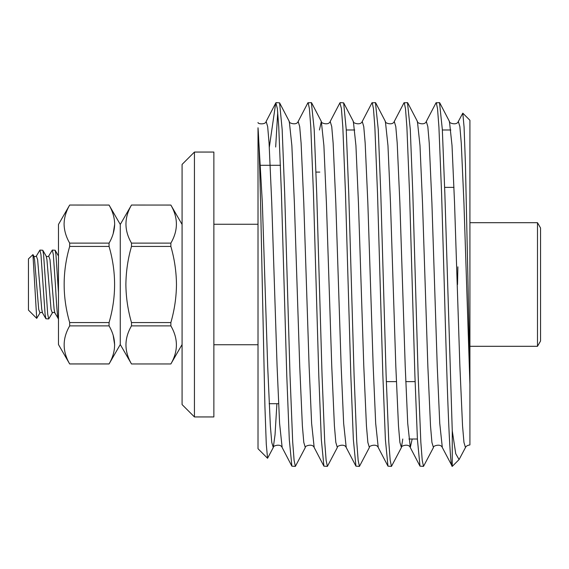 <?xml version="1.0" encoding="UTF-8"?>
<svg xmlns="http://www.w3.org/2000/svg" width="569" height="569" viewBox="0 0 569 569"><rect width="100%" height="100%" fill="white"/><g stroke="black" fill="none" stroke-linecap="round" stroke-linejoin="round"><path stroke-width="0.85" d="M537.492 222.692L540.55 227.991L540.55 341.009L537.492 346.308L537.492 222.692L469.916 222.692M469.916 399.282L469.916 444.922C467.476 445.321 465.997 446.188 465.478 447.519L463.955 442.405L462.547 425.904L459.88 366.137L454.539 202.863L452.028 145.593L449.46 121.482C447.903 122.563 456.558 126.119 458.337 121.482L459.866 126.595L461.267 143.096L463.934 202.863L469.916 384.246L469.916 444.922L469.916 120.272L462.796 113.16L464.076 127.065L465.442 164.42L469.916 370.995M276.904 403.698L275.033 434.851L273.284 447.519L267.558 458.273L266.278 444.169L264.912 406.273L262.288 284.5C260.808 213.652 259.592 146.702 258.013 127.776L258.013 448.728L267.558 458.273M457.533 284.5L457.881 266.84M458.337 121.482L462.796 113.16M316.037 172.094L319.821 172.094M276.086 102.619L279.585 102.847L282.16 129.469L284.685 193.56L290.026 375.44L292.694 442.013L294.102 460.399L295.368 466.381L291.869 466.153L289.294 439.531L286.769 375.44L281.427 193.56L278.76 126.987L277.352 108.601L275.851 102.847L266.136 121.482L267.665 126.595L269.073 143.096L271.74 202.863L277.082 366.137L279.592 423.407L282.153 447.519L291.869 466.153M295.368 466.381L305.318 447.519L303.789 442.405L302.381 425.904L299.714 366.137L294.372 202.863L291.861 145.593L289.301 121.482C287.736 122.563 296.392 126.119 298.17 121.482L307.886 102.847L311.385 102.619L314.195 129.469L316.72 193.56L322.061 375.44L324.728 442.013L326.137 460.399L327.395 466.381L337.346 447.519L335.824 442.405L334.416 425.904L331.748 366.137L326.407 202.863L323.896 145.593L321.336 121.482L319.429 129.988M327.395 466.381L323.903 466.153L321.329 439.531L318.796 375.44L313.462 193.56L310.788 126.987L309.387 108.601L308.121 102.619M340.155 102.619L343.648 102.847L346.229 129.469L348.754 193.56L354.096 375.44L356.763 442.013L358.164 460.399L359.43 466.381L355.938 466.153L353.356 439.531L350.831 375.44L345.49 193.56L342.823 126.987L341.421 108.601L339.921 102.847L330.205 121.482L331.734 126.595L333.135 143.096L335.802 202.863L341.144 366.137L343.655 423.407L346.222 447.519L355.938 466.153M359.43 466.381L369.381 447.519L367.851 442.405L366.45 425.904L363.783 366.137L358.442 202.863L355.931 145.593L353.363 121.482C351.798 122.563 360.462 126.119 362.24 121.482L371.955 102.847L375.448 102.619L378.257 129.469L380.789 193.56L386.123 375.44L388.798 442.013L390.199 460.399L391.465 466.381L401.415 447.519L399.886 442.405L398.485 425.904L395.811 366.137L390.476 202.863L387.966 145.593L385.398 121.482C383.833 122.563 392.489 126.119 394.267 121.482L403.983 102.847L407.482 102.619L410.292 129.469L412.817 193.56L418.158 375.44L420.825 442.013L422.234 460.399L423.5 466.381L433.45 447.519L431.921 442.405L430.513 425.904L427.845 366.137L422.504 202.863L419.993 145.593L417.433 121.482C415.868 122.563 424.524 126.119 426.302 121.482L436.018 102.847L439.51 102.619L442.326 129.469L444.851 193.56L452.255 430.74L452.255 466.381L442.319 447.519L439.752 423.407L437.241 366.137L431.907 202.863L429.232 143.096L427.831 126.595L426.302 121.482M391.465 466.381L387.966 466.153L385.391 439.531L382.866 375.44L377.524 193.56L374.857 126.987L373.449 108.601L372.19 102.619M423.5 466.381L420 466.153L417.426 439.531L414.901 375.44L409.559 193.56L406.892 126.987L405.484 108.601L404.218 102.619M275.673 147.015L277.722 112.292M465.478 447.519L459.083 459.56L452.263 466.374C449.588 467.917 446.928 382.176 444.261 284.5L441.594 193.56L438.919 126.987L437.518 108.601L436.252 102.619M194.442 416.942L182.08 404.58L182.08 164.42L194.442 152.058L194.442 416.942L213.866 416.942L213.866 152.058L194.442 152.058M39.937 250.068L42.775 250.246L43.593 254.677L47.718 314.323L48.742 318.932L45.911 318.754L45.093 314.323L40.968 254.677L39.937 250.068L36.352 256.064C35.285 256.79 34.432 256.79 33.799 256.064L34.574 259.684L38.692 309.316L39.979 312.936L36.715 318.37L32.945 254.606L33.799 256.064M48.742 318.932L52.334 312.936L51.054 309.316L46.935 259.684L46.153 256.064L42.775 250.246M48.706 256.064L49.994 259.684L54.112 309.316L54.887 312.936L58.472 318.932C57.448 319.429 56.416 302.701 55.392 284.5L53.33 254.677L52.298 250.068L48.706 256.064C47.647 256.79 46.793 256.79 46.153 256.064M52.298 250.068L55.136 250.246L55.954 254.677L58.472 292.686M36.715 318.37L28.45 310.105L28.45 258.895L32.945 254.606M120.272 224.463L120.272 344.537L109.063 363.961L69.681 363.961L58.472 344.537L58.472 224.463L69.681 205.039L109.063 205.06L69.681 205.039C66.075 211.312 64.205 217.657 64.077 224.094C64.226 230.601 66.096 236.953 69.681 243.127L69.681 246.434C62.313 271.74 62.313 297.118 69.681 322.566L69.681 325.873C62.313 338.527 62.313 351.215 69.681 363.94L109.063 363.94C116.432 351.286 116.432 338.598 109.063 325.873L109.063 322.566C116.432 297.26 116.432 271.882 109.063 246.434L109.063 243.127C112.648 236.953 114.518 230.601 114.668 224.094C114.54 217.657 112.669 211.312 109.063 205.06L120.272 224.463L131.489 205.039C124.12 217.714 124.12 230.402 131.489 243.127L131.489 246.434C127.904 258.788 126.034 271.477 125.884 284.5C126.005 297.367 127.876 310.055 131.489 322.566L131.489 325.873L170.864 325.873L170.864 322.566L131.489 322.566M131.489 205.039L170.864 205.06L131.489 205.039M170.864 322.566C174.477 310.055 176.347 297.367 176.475 284.5C176.319 271.477 174.455 258.788 170.864 246.434L170.864 243.127C178.232 230.473 178.232 217.785 170.864 205.06L182.08 224.463M170.864 243.127L131.489 243.127M182.08 344.537L170.864 363.961L131.489 363.961C124.12 351.215 124.12 338.527 131.489 325.873M120.272 344.537L131.489 363.961L170.864 363.961C178.232 351.286 178.232 338.598 170.864 325.873M131.489 246.434L170.864 246.434M69.681 325.873L109.063 325.873M109.063 322.566L69.681 322.566M69.681 246.434L109.063 246.434M109.063 243.127L69.681 243.127M114.668 224.293L113.174 233.688M113.174 335.319L114.668 344.906M282.153 447.519C280.375 442.881 271.719 446.437 273.284 447.519L271.754 442.405L270.353 425.904L267.679 366.137L262.345 202.863L258.013 127.776M459.083 459.56L455.748 453.742L452.255 430.74M269.329 147.158L275.673 103.323M45.911 318.754L42.526 312.936L41.75 309.316L37.632 259.684L36.352 256.064M402.788 439.012L401.415 447.519C399.851 446.437 408.506 442.881 410.285 447.519L407.724 423.407L405.213 366.137L399.872 202.863L397.205 143.096L395.796 126.595L394.267 121.482M412.184 439.012L410.285 447.519L420 466.153M369.381 447.519C367.816 446.437 376.479 442.881 378.25 447.519L375.689 423.407L373.179 366.137L367.837 202.863L365.17 143.096L363.762 126.595L362.24 121.482M305.318 447.519C303.754 446.437 312.409 442.881 314.188 447.519L311.62 423.407L309.109 366.137L303.775 202.863L301.101 143.096L299.699 126.595L298.17 121.482M537.492 346.308L469.916 346.308M444.666 187.379L453.998 187.379M386.308 381.621L396.351 381.621M405.754 381.621L415.086 381.621M408.912 439.012L417.397 439.012M346.258 129.988L354.736 129.988M442.355 129.988L450.84 129.988M260.887 165.302L280.503 165.302M213.866 344.736L258.013 344.736M213.866 224.264L258.013 224.264M58.472 255.986L55.136 250.246M54.887 312.936C53.827 312.21 52.974 312.21 52.334 312.936M42.526 312.936C41.466 312.21 40.612 312.21 39.979 312.936M269.137 403.698L278.54 403.698M433.45 447.519C431.885 446.437 440.541 442.881 442.319 447.519M337.346 447.519C335.788 446.437 344.444 442.881 346.222 447.519M311.62 102.847L321.336 121.482C319.771 122.563 328.427 126.119 330.205 121.482M258.013 122.513C257.593 124.106 265.595 124.817 266.136 121.482M378.25 447.519L387.966 466.153M314.188 447.519L323.903 466.153M439.745 102.847L449.46 121.482M407.717 102.847L417.433 121.482M375.682 102.847L385.398 121.482M343.648 102.847L353.363 121.482M279.585 102.847L289.301 121.482"/></g></svg>
